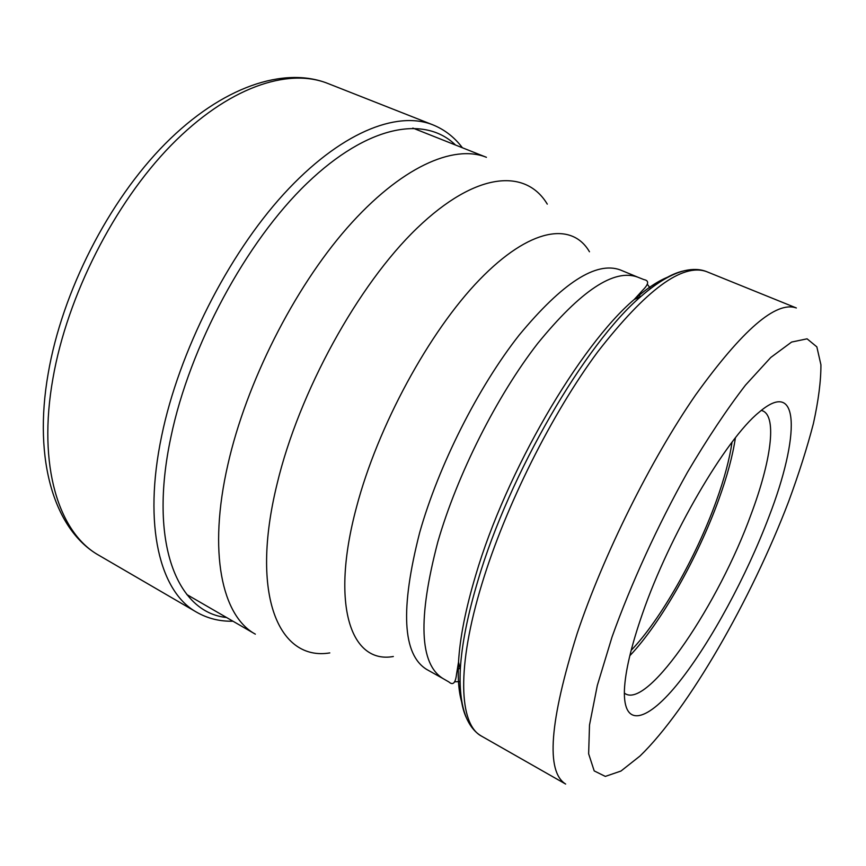 <?xml version="1.0" encoding="UTF-8"?>
<svg xmlns="http://www.w3.org/2000/svg" width="866" height="866" viewBox="0 0 866 866"><rect width="100%" height="100%" fill="white"/><g stroke="black" fill="none" stroke-linecap="round" stroke-linejoin="round"><path stroke-width="1.3" d="M642.453 613.713C631.249 645.96 625.23 671.377 624.418 689.953C623.022 729.367 648.006 721.291 679.409 681.683C710.964 641.89 746.535 575.944 768.943 516.764C799.957 436.691 800.487 376.45 758.908 412.4C726.011 438.889 669.396 535.415 642.453 613.713M761.322 410.408L762.816 410.906C777.246 417.011 770.881 461.632 751.082 514.361C718.845 603.44 649.273 707.392 625.653 693.947L624.343 693.081M735.396 437.839C732.723 455.711 727.202 476.203 718.845 499.314C697.964 557.368 660.931 623.087 629.809 655.735M631.152 650.366C660.78 619.558 696.34 556.589 716.269 501.078C724.29 478.876 729.54 459.251 732.019 442.212M99.038 555.398C55.099 530.771 32.746 461.156 48.193 373.452C62.19 291.745 108.531 200.934 165.179 143.81C221.826 86.752 283.907 66.119 327.749 83.428C287.728 67.429 227.78 87.401 171.013 145.391C114.388 203.315 67.31 295.923 52.978 378.182C37.195 466.309 58.985 533.25 99.038 555.398L196.658 612.219C160.199 592.225 142.728 525.943 161.671 435.901C178.97 351.888 227.671 255.567 283.55 194.276C339.559 132.909 396.476 110.263 432.838 124.834C444.626 129.608 454.477 137.25 462.401 147.761M226.546 617.501C177.454 612.652 148.183 543.361 170.894 437.135C189.73 346.205 246.215 241.603 307.073 183.256C368.072 124.693 425.076 115.34 455.505 145.023M186.796 594.52L255.351 634.161C222.032 616.116 207.732 552.324 227.899 464.501C246.301 382.869 293.92 288.573 347.114 227.953C400.428 167.268 453.448 143.962 486.421 157.309L412.833 128.071M329.794 652.91C279.469 661.321 249.538 596.338 277.044 484.083C298.954 392.071 358.243 284.578 417.011 228.202C475.943 171.5 525.803 168.264 547.28 204.127M393.337 656.504C351.369 664.157 329.957 606.135 356.446 507.379C377.663 426.386 429.33 331.451 479.537 279.707C529.884 227.704 571.982 221.631 589.465 251.768M419.696 532.503C438.618 465.54 478.162 387.189 519.102 335.174C562.445 282.803 596.187 261.056 620.305 269.932L637.614 277.098C614.113 268.482 580.805 290.597 537.689 343.456C496.922 395.935 457.194 474.752 437.828 541.91C417.737 618.551 419.48 664.114 443.056 678.587L426.711 669.45C402.474 654.599 400.135 608.95 419.696 532.503M639.26 293.975L640.093 296.822M647.324 284.221L650.518 288.595M460.084 681.596L454.661 681.802M457.324 669.429L460.062 668.314M462.195 703.679C458.839 693.222 457.616 679.366 458.525 662.1C459.889 637.928 465.627 608.95 475.726 575.165C505.874 472.132 579.863 345.458 634.258 299.463L641.013 296.399C657.413 281.991 671.615 273.504 683.588 270.928M466.709 718.499C461.297 707.511 459.164 691.111 460.311 669.299C461.74 644.553 467.672 614.817 478.086 580.09C509.197 474.146 585.427 343.488 641.013 296.399C657.24 282.338 671.854 273.743 684.865 270.614C693.049 268.774 700.313 269.12 706.656 271.653C682.473 262.853 646.177 289.58 597.746 351.812C551.794 413.71 505.528 506.199 482.026 583.554C456.274 667.48 459.034 724.561 481.561 736.154L565.65 784.055C545.677 771.682 549.52 721.475 577.178 633.447C603.44 555.009 650.864 459.651 695.625 394.928C742.552 329.73 776.131 300.74 796.352 307.971L706.656 271.653M669.158 276.579C658.874 280.422 647.238 288.042 634.258 299.463L642.691 290.197C648.829 284.091 649.229 280.562 643.903 279.599L637.614 277.098M612.013 637.051C631 583.879 657.759 525.381 687.463 472.284C707.457 438.445 726.801 409.391 745.496 385.132L770.783 357.463L791.6 342.059L807.08 338.822L816.844 346.865L820.925 364.792C820.968 381.018 818.457 400.622 813.39 423.604C807.058 447.982 798.777 474.016 788.569 501.717C751.19 599.532 688.492 709.07 640.006 756.018L620.965 771.043L605.323 776.401L594.195 770.902L588.642 753.799L589.508 725.026L597.313 685.461L612.013 637.051M327.749 83.428L432.838 124.834M196.658 612.219C207.699 618.519 219.812 621.517 232.976 621.214M481.561 736.154C475.65 732.744 470.877 727.256 467.25 719.689C461.632 707.554 459.326 690.754 460.311 669.299L458.525 662.1L456.49 674.462C455.494 683.058 452.972 685.569 448.913 681.975L443.056 678.587"/></g></svg>
